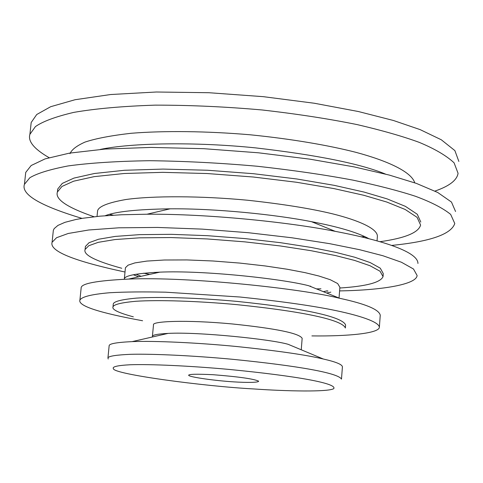 <?xml version="1.0" encoding="UTF-8"?>
<svg xmlns="http://www.w3.org/2000/svg" width="483" height="483" viewBox="0 0 483 483"><rect width="100%" height="100%" fill="white"/><g stroke="black" fill="none" stroke-linecap="round" stroke-linejoin="round"><path stroke-width="0.72" d="M254.07 388.966C203.699 386.303 112.901 374.156 113.378 368.632C112.02 366.712 117.635 365.42 130.211 364.756C149.591 364.049 189.064 365.764 229.437 369.453C298.488 376.221 337.569 383.544 333.717 388.688C327.697 392.118 286.667 391.248 254.07 388.966M108.222 359.008L107.944 357.867C108.711 356.098 116.379 354.908 130.947 354.299C152.851 353.761 192.536 355.585 232.021 359.243C300.432 366.072 338.396 373.19 341.481 379.119L342.411 366.899C342.332 364.508 335.975 361.882 323.326 359.02L288.218 344.337C271.838 339.392 198.598 331.688 168.054 333.403C157.712 333.946 152.495 334.942 152.399 336.391L153.503 324.805C151.789 321.328 185.532 319.547 232.335 323.96C276.143 328.512 299.418 333.306 302.159 338.335L301.247 349.783M107.944 357.867L109.152 345.671C109.255 343.691 116.916 342.338 132.149 341.62C153.823 340.72 197.088 342.616 237.334 346.589C277.767 350.809 306.433 354.957 323.326 359.02M152.429 336.977L152.399 336.391M133.344 316.83C118.528 312.833 111.754 309.512 113.004 306.856C113.837 304.435 121.529 302.569 136.085 301.259C157.965 299.81 197.499 300.981 236.767 304.634C304.785 311.644 342.447 320.054 345.363 327.999L345.593 324.974C342.682 316.908 305.039 308.426 237.05 301.404C197.789 297.751 158.267 296.616 136.393 298.12C121.831 299.466 114.139 301.374 113.306 303.837L113.004 306.856M49.061 157.651C34.13 149.03 27.742 141.259 29.898 134.34L31.19 122.507L36.732 114.507L50.709 106.695L75.058 99.727L110.637 94.529L156.359 92.005L208.898 92.718L263.277 96.666L314.367 103.253L358.356 111.519L393.397 120.478L420.101 129.607L441.275 139.762L454.883 150.605L458.85 161.431M29.898 134.34L35.416 126.606C42.782 121.426 55.551 116.687 73.73 112.394C95.556 108.615 122.676 106.194 155.085 105.143C189.801 105.113 225.483 106.725 262.13 109.973C297.57 114.024 329.309 118.915 357.354 124.644C382.313 130.476 402.931 136.381 419.208 142.358C434.772 148.836 446.395 155.653 454.074 162.807L458.071 173.306C456.972 180.244 449.268 186.16 434.954 191.075M142.588 320.754C98.78 312.706 77.884 305.817 79.906 300.094C81.53 297.057 90.255 294.401 109.641 292.74C124.65 291.883 143.348 291.702 165.741 292.191L239.954 297.009C277.791 300.933 308.226 305.147 331.266 309.657C358.567 315.085 379.264 321.769 379.366 327.347C378.781 333.439 347.615 336.373 311.897 335.908M70.005 153.685C71.635 149.688 76.634 145.824 85.002 142.087C95.845 138.482 111.199 135.554 131.05 133.29C164.039 130.615 206.863 131.092 250.067 134.775C292.583 139.044 329.273 145.504 355.85 152.314C387.577 160.827 411.474 171.803 414.74 182.816M79.906 300.094L81.15 287.989C80.854 283.569 96.66 280.599 128.575 279.077C188.877 276.505 301.953 288.665 339.64 298.283C365.577 303.873 379.113 309.518 380.248 315.212L379.366 327.347M100.325 149.422C131.116 142.914 194.848 141.676 255.688 147.895C317.246 155.055 360.505 163.779 385.446 174.061M339.036 298.15L339.875 287.252L337.665 283.551L330.215 279.699L318.846 275.998L304.93 272.617L287.21 269.242L265.185 265.952L239.785 263.078L212.882 260.983L186.951 259.932L164.413 260.005L146.886 261.08L134.908 262.903L128.086 265.167L125.429 267.733L124.3 279.228C124.137 275.721 135.977 273.36 159.825 272.146C203.029 270.184 281.233 278.667 308.565 285.682L339.64 298.283M113.233 215.183L109.599 214.349M82.019 218.382C40.192 205.806 20.992 194.462 24.428 184.349L25.738 172.395L31.178 165.512L45.094 158.889L69.443 153.135L105.101 149.054L150.992 147.418L203.772 148.686L258.447 152.797L309.851 159.155L354.136 166.889L389.425 175.112L416.346 183.383L437.707 192.469L451.478 202.063L455.56 211.512M364.913 236.634L361.163 236.821M138.742 276.819L133.332 274.761M330.849 292.149L326.605 293M24.428 184.349L29.849 177.732C37.161 173.349 49.912 169.418 68.097 165.935C89.965 162.946 117.164 161.201 149.7 160.706C184.572 161.129 220.435 162.976 257.288 166.255C292.94 170.215 324.884 174.852 353.121 180.165C378.261 185.526 399.036 190.894 415.446 196.273C431.138 202.069 442.881 208.113 450.663 214.392L454.775 223.514C451.194 234.309 430.13 241.615 391.568 245.424M149.718 274.386L143.608 273.197M121.758 268.264C95.254 261.037 83.034 254.77 85.099 249.463L88.769 245.726L98.26 242.333L114.942 239.556L139.394 237.835L170.879 237.558L207.129 238.934L244.73 241.856L280.188 245.938L310.865 250.665L335.456 255.549L354.552 260.409L369.99 265.722L380.049 271.247L383.049 276.578C380.67 282.501 366.259 286.31 339.815 288.019M320.954 288.81L316.468 288.888M57.513 190.984L57.725 189.028L62.289 183.407L73.99 178.082L94.469 173.488L124.463 170.282L163.055 169.086L207.449 170.245L253.454 173.705L296.767 178.97L334.145 185.327L364.019 192.059L386.998 198.851L405.394 206.35L417.3 214.277L420.808 222.071M156.673 272.841L154.155 272.388M85.099 249.463L85.406 246.463L89.077 242.683L98.574 239.236L115.256 236.41L139.702 234.635L171.187 234.327L207.418 235.68L245.014 238.59L280.46 242.683L311.124 247.435L335.703 252.343L354.794 257.246L370.226 262.601L380.272 268.18L383.267 273.571L383.049 276.578M310.666 286.159L309.754 286.165M94.082 216.758C67.107 207.479 54.881 199.225 57.405 192.005L61.969 186.444L73.664 181.179L94.149 176.645L124.143 173.5L162.741 172.346L207.147 173.536L253.17 177.001L296.502 182.254L333.892 188.581L363.777 195.277L386.762 202.033L405.171 209.477L417.083 217.338L420.602 225.06C418.544 232.655 404.971 238.21 379.88 241.717M125.006 272.02C73.639 261.007 49.326 251.1 52.079 242.303L56.559 237.714L68.2 233.482L88.685 229.999L118.74 227.813L157.482 227.439L202.087 229.111L248.359 232.715L291.949 237.781L329.593 243.655L359.69 249.723L382.862 255.724L401.439 262.245L413.49 269.007L417.113 275.521C416.328 284.704 381.015 290.229 339.591 290.905M327.987 291.056L326.073 291.062M97.023 216.45L97.608 210.745C98.719 206.41 108.126 202.667 125.815 199.527C152.387 195.76 200.258 195.754 247.67 200.24C282.941 204.092 311.293 208.644 332.733 213.884C358.163 220.224 377.489 228.562 377.392 236.205L377.048 240.908M52.079 242.303L53.353 230.282L54.199 228.598L57.936 225.41L64.945 222.337L75.765 219.524L82.738 218.268L99.969 216.167L121.523 214.766L147.013 214.217C207.346 213.776 287.965 222.023 335.22 231.339C385.017 240.818 418.055 252.307 417.946 263.464M105.191 215.726C115.491 211.62 137.124 209.32 170.107 208.819C215.768 208.415 275.672 214.567 311.535 221.691C338.348 226.787 357.517 232.474 369.036 238.759M233.718 381.872C216.251 380.821 189.885 377.229 188.672 375.363C188.195 374.132 196.364 373.908 213.178 374.711C238.898 376.752 254.052 378.913 258.634 381.184C258.683 382.621 246.626 382.687 233.718 381.872M132.149 341.62L168.054 333.403M128.575 279.077L159.825 272.146M141.06 276.306L136.073 274.223M323.356 291.678L327.251 290.79M57.405 192.005L57.725 189.028M147.013 214.217L170.107 208.819M335.22 231.339L311.535 221.691"/></g></svg>
